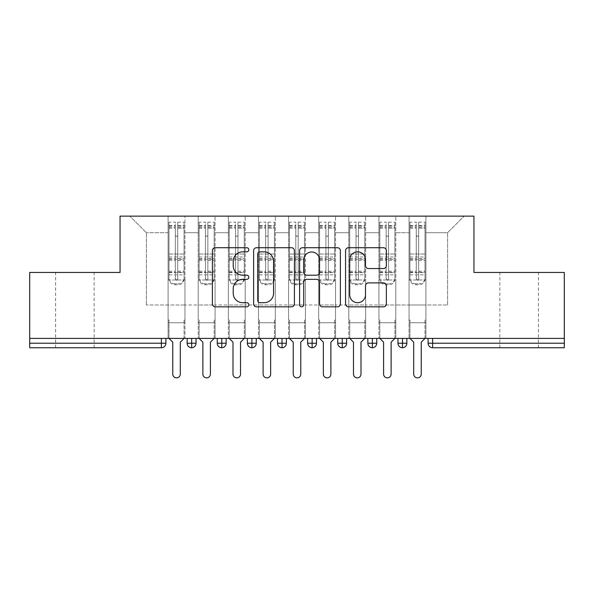 <?xml version="1.0" encoding="UTF-8"?>
<svg xmlns="http://www.w3.org/2000/svg" width="594" height="594" viewBox="0 0 594 594"><rect width="100%" height="100%" fill="white"/><g stroke="black" fill="none" stroke-linecap="round" stroke-linejoin="round"><path stroke-width="0.45" stroke-dasharray="2.97 2.23" d="M248.812 249.777A2.072 2.072 0 0 0 246.74 247.713L215.332 247.713A2.955 2.955 0 0 0 212.377 250.668L212.377 303.883A2.955 2.955 0 0 0 215.332 306.838L246.74 306.838A2.072 2.072 0 0 0 248.812 304.767A2.072 2.072 0 0 0 246.74 302.695L242.679 302.695A9.459 9.459 0 0 1 233.219 293.236L233.219 288.803A9.459 9.459 0 0 1 242.679 279.343L246.74 279.343A2.072 2.072 0 0 0 248.812 277.272A2.072 2.072 0 0 0 246.74 275.2L242.679 275.2A9.459 9.459 0 0 1 233.219 265.741L233.219 261.308A9.459 9.459 0 0 1 242.679 251.849L246.74 251.849A2.072 2.072 0 0 0 248.812 249.777M519.119 272.453L538.402 272.453L519.119 272.453M519.119 347.75L538.402 347.75L519.119 347.75M74.881 272.453L55.598 272.453L74.881 272.453M74.881 347.75L55.598 347.75L74.881 347.75M409.043 322.75L425.905 322.75L409.043 322.75L425.905 322.75L409.043 322.75L425.905 322.75L425.905 216.134L464.159 216.134L425.905 216.134L425.905 304.982L447.594 304.982L425.905 304.982L425.905 232.7L447.594 232.7L425.905 232.7L425.905 216.134L425.905 322.75L425.905 304.982L409.043 304.982L409.043 232.7L409.043 304.982L395.79 304.982L425.905 304.982L425.905 322.75L409.043 322.75L425.905 322.75L409.043 322.75L409.043 216.134L395.79 216.134L425.905 216.134L409.043 216.134L409.043 232.7L395.79 232.7L409.043 232.7L409.043 216.134L409.043 338.409L425.905 338.409L409.043 338.409L425.905 338.409L409.043 338.409L409.043 322.75M378.92 322.75L395.79 322.75L378.92 322.75L395.79 322.75L378.92 322.75L395.79 322.75L395.79 216.134L395.79 322.75L395.79 304.982L378.92 304.982L378.92 232.7L378.92 304.982L365.666 304.982L395.79 304.982L395.79 322.75L378.92 322.75L395.79 322.75L378.92 322.75L378.92 216.134L395.79 216.134L365.666 216.134L378.92 216.134L378.92 232.7L365.666 232.7L378.92 232.7L378.92 216.134L378.92 338.409L395.79 338.409L378.92 338.409L395.79 338.409L378.92 338.409L378.92 322.75M348.804 322.75L365.666 322.75L348.804 322.75L365.666 322.75L348.804 322.75L365.666 322.75L365.666 216.134L365.666 322.75L365.666 304.982L348.804 304.982L348.804 232.7L348.804 304.982L335.551 304.982L365.666 304.982L365.666 322.75L348.804 322.75L365.666 322.75L348.804 322.75L348.804 216.134L365.666 216.134L335.551 216.134L348.804 216.134L348.804 232.7L335.551 232.7L348.804 232.7L348.804 216.134L348.804 338.409L365.666 338.409L348.804 338.409L365.666 338.409L348.804 338.409L348.804 322.75M318.688 322.75L335.551 322.75L318.688 322.75L335.551 322.75L318.688 322.75L335.551 322.75L335.551 216.134L335.551 322.75L335.551 304.982L318.688 304.982L318.688 232.7L318.688 304.982L305.435 304.982L335.551 304.982L335.551 322.75L318.688 322.75L335.551 322.75L318.688 322.75L318.688 216.134L335.551 216.134L305.435 216.134L318.688 216.134L318.688 232.7L305.435 232.7L318.688 232.7L318.688 216.134L318.688 338.409L335.551 338.409L318.688 338.409L335.551 338.409L318.688 338.409L318.688 322.75M288.565 322.75L305.435 322.75L288.565 322.75L305.435 322.75L288.565 322.75L305.435 322.75L305.435 216.134L305.435 322.75L305.435 304.982L288.565 304.982L288.565 232.7L288.565 304.982L275.312 304.982L305.435 304.982L305.435 322.75L288.565 322.75L305.435 322.75L288.565 322.75L288.565 216.134L305.435 216.134L275.312 216.134L288.565 216.134L288.565 232.7L275.312 232.7L288.565 232.7L288.565 216.134L288.565 338.409L305.435 338.409L288.565 338.409L305.435 338.409L288.565 338.409L288.565 322.75M258.449 322.75L275.312 322.75L258.449 322.75L275.312 322.75L258.449 322.75L275.312 322.75L275.312 216.134L275.312 322.75L275.312 304.982L258.449 304.982L258.449 232.7L258.449 304.982L245.196 304.982L275.312 304.982L275.312 322.75L258.449 322.75L275.312 322.75L258.449 322.75L258.449 216.134L275.312 216.134L245.196 216.134L258.449 216.134L258.449 232.7L245.196 232.7L258.449 232.7L258.449 216.134L258.449 338.409L275.312 338.409L258.449 338.409L275.312 338.409L258.449 338.409L258.449 322.75M228.334 322.75L245.196 322.75L228.334 322.75L245.196 322.75L228.334 322.75L245.196 322.75L245.196 216.134L245.196 322.75L245.196 304.982L228.334 304.982L228.334 232.7L228.334 304.982L215.08 304.982L245.196 304.982L245.196 322.75L228.334 322.75L245.196 322.75L228.334 322.75L228.334 216.134L245.196 216.134L215.08 216.134L228.334 216.134L228.334 232.7L215.08 232.7L228.334 232.7L228.334 216.134L228.334 338.409L245.196 338.409L228.334 338.409L245.196 338.409L228.334 338.409L228.334 322.75M198.21 322.75L215.08 322.75L198.21 322.75L215.08 322.75L198.21 322.75L215.08 322.75L215.08 216.134L215.08 322.75L215.08 304.982L198.21 304.982L198.21 232.7L198.21 304.982L184.957 304.982L215.08 304.982L215.08 322.75L198.21 322.75L215.08 322.75L198.21 322.75L198.21 216.134L215.08 216.134L184.957 216.134L198.21 216.134L198.21 232.7L184.957 232.7L198.21 232.7L198.21 216.134L198.21 338.409L215.08 338.409L198.21 338.409L215.08 338.409L198.21 338.409L198.21 322.75M564.3 343.228L432.61 343.228L432.61 347.75L564.3 347.75L564.3 272.453L473.945 272.453L473.945 216.134L120.055 216.134L120.055 272.453L29.7 272.453L29.7 338.409L161.39 338.409L29.7 338.409L29.7 347.75L161.39 347.75L161.39 343.228L29.7 343.228M168.095 216.134L184.957 216.134L184.957 322.75L168.095 322.75L184.957 322.75L168.095 322.75L184.957 322.75L184.957 216.134L129.841 216.134L168.095 216.134L168.095 304.982L168.095 232.7L146.406 232.7L168.095 232.7L168.095 216.134L168.095 322.75L184.957 322.75L184.957 304.982L146.406 304.982L184.957 304.982L184.957 322.75L168.095 322.75L184.957 322.75L168.095 322.75L168.095 216.134M447.594 304.982L447.594 232.7L464.159 216.134L447.594 232.7L447.594 304.982M146.406 304.982L146.406 232.7L129.841 216.134L146.406 232.7L146.406 304.982M564.3 338.409L29.7 338.409M168.095 304.982L168.095 322.75L168.095 304.982M168.095 338.409L168.095 322.75L168.095 338.409L168.095 322.75L168.095 338.409L184.957 338.409L184.957 322.75L184.957 338.409L184.957 322.75L184.957 338.409L168.095 338.409M161.39 338.409L165.912 338.409L161.39 338.409L161.39 343.228L165.912 343.228L165.912 338.409M397.973 338.409L406.853 338.409L397.973 338.409M367.857 338.409L376.737 338.409L367.857 338.409M337.734 338.409L346.621 338.409L337.734 338.409M307.618 338.409L316.498 338.409L307.618 338.409L307.618 343.228L312.132 343.228L312.132 338.409M277.502 338.409L286.382 338.409L277.502 338.409M247.379 338.409L256.266 338.409L247.379 338.409M217.263 338.409L226.143 338.409L217.263 338.409M187.147 338.409L196.027 338.409L187.147 338.409M191.662 347.75A4.514 4.514 0 0 0 196.027 343.235L187.147 343.228A4.514 4.514 0 0 0 191.662 347.75L191.662 338.409M215.08 338.409L215.08 322.75L215.08 338.409M245.196 338.409L245.196 322.75L245.196 338.409M275.312 338.409L275.312 322.75L275.312 338.409M305.435 338.409L305.435 322.75L305.435 338.409M335.551 338.409L335.551 322.75L335.551 338.409M365.666 338.409L365.666 322.75L365.666 338.409M395.79 338.409L395.79 322.75L395.79 338.409M425.905 338.409L425.905 322.75L425.905 338.409M277.502 343.228L282.016 343.228L282.016 347.75A4.514 4.514 0 0 0 286.382 343.235L286.382 338.409M316.498 343.228L312.132 343.228L312.132 347.75A4.514 4.514 0 0 0 316.498 343.235L316.498 338.409M372.371 347.75A4.514 4.514 0 0 1 367.857 343.228L376.737 343.228A4.514 4.514 0 0 1 372.371 347.75L372.371 338.409M397.973 343.228L406.853 343.228A4.514 4.514 0 0 1 402.487 347.75L402.487 338.409M217.263 343.228L226.143 343.228A4.514 4.514 0 0 1 221.777 347.75L221.777 338.409M247.379 343.228L256.266 343.228A4.514 4.514 0 0 1 251.901 347.75L251.901 338.409M286.382 343.228L282.016 343.228L282.016 338.409M337.734 343.228L346.621 343.228A4.514 4.514 0 0 1 342.255 347.75L342.255 338.409M294.416 303.883L294.416 250.668A2.955 2.955 0 0 0 291.454 247.713L256.571 247.713A2.955 2.955 0 0 0 253.616 250.668L253.616 303.883A2.955 2.955 0 0 0 256.571 306.838L291.454 306.838A2.955 2.955 0 0 0 294.416 303.883M259.823 251.849A2.072 2.072 0 0 0 257.751 253.92L257.751 300.631A2.072 2.072 0 0 0 259.823 302.695L264.115 302.695A9.459 9.459 0 0 0 273.574 293.236L273.574 261.308A9.459 9.459 0 0 0 264.115 251.849L259.823 251.849M302.546 247.713L337.429 247.713A2.955 2.955 0 0 1 340.384 250.668L340.384 303.883A2.955 2.955 0 0 1 337.429 306.838L322.497 306.838A2.955 2.955 0 0 1 319.542 303.883L319.542 282.298A2.955 2.955 0 0 0 316.587 279.343L306.682 279.343A2.955 2.955 0 0 0 303.727 282.298L303.727 304.767A2.072 2.072 0 0 1 301.655 306.838A2.072 2.072 0 0 1 299.584 304.767L299.584 250.668A2.955 2.955 0 0 1 302.546 247.713M319.542 259.905A7.908 7.908 0 0 0 311.635 251.997A7.908 7.908 0 0 0 303.727 259.905L303.727 272.245A2.955 2.955 0 0 0 306.682 275.2L316.587 275.2A2.955 2.955 0 0 0 319.542 272.245L319.542 259.905M368.466 268.555L383.397 268.555A2.955 2.955 0 0 0 386.352 265.592L386.352 250.668A2.955 2.955 0 0 0 383.397 247.713L348.515 247.713A2.955 2.955 0 0 0 345.56 250.668L345.56 303.883A2.955 2.955 0 0 0 348.515 306.838L383.397 306.838A2.955 2.955 0 0 0 386.352 303.883L386.352 285.848A2.955 2.955 0 0 0 383.397 282.893L368.466 282.893A2.955 2.955 0 0 0 365.51 285.848L365.51 294.787A7.908 7.908 0 0 1 357.603 302.695A7.908 7.908 0 0 1 349.695 294.787L349.695 259.756A7.908 7.908 0 0 1 357.603 251.849A7.908 7.908 0 0 1 365.51 259.756L365.51 265.592A2.955 2.955 0 0 0 368.466 268.555M169 222.156L169 279.982L168.095 279.982L169 279.982L169 226.069L169 227.22L175.319 227.22L175.319 226.069L175.319 235.127A1.203 1.203 180 0 0 176.529 236.338A1.203 1.203 180 0 0 177.732 235.127A1.203 1.203 0 0 1 176.529 236.308A1.203 1.203 0 0 1 175.319 235.105L175.319 222.156L169 222.156L169 278.987A6.022 5.821 180 0 0 175.022 284.801L178.029 284.801A6.022 5.821 180 0 0 184.058 278.987L184.058 277.97A6.022 5.821 0 0 1 178.029 283.791L178.029 284.801M169 226.069L175.319 226.069M177.732 278.259L177.732 279.277A1.203 1.166 180 0 1 176.529 280.435A1.203 1.166 180 0 1 175.319 279.277L175.319 278.259A1.203 1.166 0 0 0 176.529 279.425A1.203 1.166 0 0 0 177.732 278.259L177.732 226.069L184.058 226.069L184.058 277.97M177.732 279.277L177.732 222.156L177.732 235.127L177.732 228.17L184.058 228.17L184.058 226.069M177.732 222.156L184.058 222.156L184.058 278.987M169 272.616L184.058 272.616L184.058 279.982L169 279.982L184.957 279.982L184.957 320.04L184.957 279.982L184.058 279.982L184.058 222.156M184.058 338.409L184.058 320.04L184.957 320.04L184.058 320.04L184.058 338.409L180.294 342.181L180.294 374.101A3.764 3.764 0 0 1 176.529 377.866A3.764 3.764 0 0 1 172.765 374.101L172.765 342.181L169 338.409L169 320.04L168.095 320.04L168.095 279.982L168.095 320.04L169 320.04L169 338.409M175.022 284.801L175.022 283.791L178.029 283.791M175.022 283.791A6.022 5.821 0 0 1 169 277.97L169 278.987M169 227.22L169 277.97M169 271.228L175.319 271.228L175.319 278.259M175.319 279.277L175.319 222.156M184.058 272.616L184.058 228.17M177.732 226.069L177.732 228.17M175.319 227.22L175.319 271.228M199.116 222.156L199.116 279.982L198.21 279.982L199.116 279.982L199.116 226.069L199.116 227.22L205.442 227.22L205.442 226.069L205.442 235.127A1.203 1.203 180 0 0 206.645 236.338A1.203 1.203 180 0 0 207.848 235.127A1.203 1.203 0 0 1 206.645 236.308A1.203 1.203 0 0 1 205.442 235.105L205.442 222.156L199.116 222.156L199.116 278.987A6.022 5.821 180 0 0 205.138 284.801L208.152 284.801A6.022 5.821 180 0 0 214.174 278.987L214.174 277.97A6.022 5.821 0 0 1 208.152 283.791L208.152 284.801M199.116 226.069L205.442 226.069M207.848 278.259L207.848 279.277A1.203 1.166 180 0 1 206.645 280.435A1.203 1.166 180 0 1 205.442 279.277L205.442 278.259A1.203 1.166 0 0 0 206.645 279.425A1.203 1.166 0 0 0 207.848 278.259L207.848 226.069L214.174 226.069L214.174 277.97M207.848 279.277L207.848 222.156L207.848 235.127L207.848 228.17L214.174 228.17L214.174 226.069M207.848 222.156L214.174 222.156L214.174 278.987M199.116 272.616L214.174 272.616L214.174 279.982L199.116 279.982L215.08 279.982L215.08 320.04L215.08 279.982L214.174 279.982L214.174 222.156M214.174 338.409L214.174 320.04L215.08 320.04L214.174 320.04L214.174 338.409L210.41 342.181L210.41 374.101A3.764 3.764 0 0 1 206.645 377.866A3.764 3.764 0 0 1 202.881 374.101L202.881 342.181L199.116 338.409L199.116 320.04L198.21 320.04L198.21 279.982L198.21 320.04L199.116 320.04L199.116 338.409M205.138 284.801L205.138 283.791L208.152 283.791M205.138 283.791A6.022 5.821 0 0 1 199.116 277.97L199.116 278.987M199.116 227.22L199.116 277.97M199.116 271.228L205.442 271.228L205.442 278.259M205.442 279.277L205.442 222.156M214.174 272.616L214.174 228.17M207.848 226.069L207.848 228.17M205.442 227.22L205.442 271.228M229.232 222.156L229.232 279.982L228.334 279.982L229.232 279.982L229.232 226.069L229.232 227.22L235.558 227.22L235.558 226.069L235.558 235.127A1.203 1.203 180 0 0 236.761 236.338A1.203 1.203 180 0 0 237.971 235.127A1.203 1.203 0 0 1 236.761 236.308A1.203 1.203 0 0 1 235.558 235.105L235.558 222.156L229.232 222.156L229.232 278.987A6.022 5.821 180 0 0 235.261 284.801L238.268 284.801A6.022 5.821 180 0 0 244.29 278.987L244.29 277.97A6.022 5.821 0 0 1 238.268 283.791L238.268 284.801M229.232 226.069L235.558 226.069M237.971 278.259L237.971 279.277A1.203 1.166 180 0 1 236.761 280.435A1.203 1.166 180 0 1 235.558 279.277L235.558 278.259A1.203 1.166 0 0 0 236.761 279.425A1.203 1.166 0 0 0 237.971 278.259L237.971 226.069L244.29 226.069L244.29 277.97M237.971 279.277L237.971 222.156L237.971 235.127L237.971 228.17L244.29 228.17L244.29 226.069M237.971 222.156L244.29 222.156L244.29 278.987M229.232 272.616L244.29 272.616L244.29 279.982L229.232 279.982L245.196 279.982L245.196 320.04L245.196 279.982L244.29 279.982L244.29 222.156M244.29 338.409L244.29 320.04L245.196 320.04L244.29 320.04L244.29 338.409L240.525 342.181L240.525 374.101A3.764 3.764 0 0 1 236.761 377.866A3.764 3.764 0 0 1 232.997 374.101L232.997 342.181L229.232 338.409L229.232 320.04L228.334 320.04L228.334 279.982L228.334 320.04L229.232 320.04L229.232 338.409M235.261 284.801L235.261 283.791L238.268 283.791M235.261 283.791A6.022 5.821 0 0 1 229.232 277.97L229.232 278.987M229.232 227.22L229.232 277.97M229.232 271.228L235.558 271.228L235.558 278.259M235.558 279.277L235.558 222.156M244.29 272.616L244.29 228.17M237.971 226.069L237.971 228.17M235.558 227.22L235.558 271.228M259.355 222.156L259.355 279.982L258.449 279.982L259.355 279.982L259.355 226.069L259.355 227.22L265.674 227.22L265.674 226.069L265.674 235.127A1.203 1.203 180 0 0 266.884 236.338A1.203 1.203 180 0 0 268.087 235.127A1.203 1.203 0 0 1 266.884 236.308A1.203 1.203 0 0 1 265.674 235.105L265.674 222.156L259.355 222.156L259.355 278.987A6.022 5.821 180 0 0 265.377 284.801L268.384 284.801A6.022 5.821 180 0 0 274.413 278.987L274.413 277.97A6.022 5.821 0 0 1 268.384 283.791L268.384 284.801M259.355 226.069L265.674 226.069M268.087 278.259L268.087 279.277A1.203 1.166 180 0 1 266.884 280.435A1.203 1.166 180 0 1 265.674 279.277L265.674 278.259A1.203 1.166 0 0 0 266.884 279.425A1.203 1.166 0 0 0 268.087 278.259L268.087 226.069L274.413 226.069L274.413 277.97M268.087 279.277L268.087 222.156L268.087 235.127L268.087 228.17L274.413 228.17L274.413 226.069M268.087 222.156L274.413 222.156L274.413 278.987M259.355 272.616L274.413 272.616L274.413 279.982L259.355 279.982L275.312 279.982L275.312 320.04L275.312 279.982L274.413 279.982L274.413 222.156M274.413 338.409L274.413 320.04L275.312 320.04L274.413 320.04L274.413 338.409L270.649 342.181L270.649 374.101A3.764 3.764 0 0 1 266.884 377.866A3.764 3.764 0 0 1 263.12 374.101L263.12 342.181L259.355 338.409L259.355 320.04L258.449 320.04L258.449 279.982L258.449 320.04L259.355 320.04L259.355 338.409M265.377 284.801L265.377 283.791L268.384 283.791M265.377 283.791A6.022 5.821 0 0 1 259.355 277.97L259.355 278.987M259.355 227.22L259.355 277.97M259.355 271.228L265.674 271.228L265.674 278.259M265.674 279.277L265.674 222.156M274.413 272.616L274.413 228.17M268.087 226.069L268.087 228.17M265.674 227.22L265.674 271.228M289.471 222.156L289.471 279.982L288.565 279.982L289.471 279.982L289.471 226.069L289.471 227.22L295.797 227.22L295.797 226.069L295.797 235.127A1.203 1.203 180 0 0 297 236.338A1.203 1.203 180 0 0 298.203 235.127A1.203 1.203 0 0 1 297 236.308A1.203 1.203 0 0 1 295.797 235.105L295.797 222.156L289.471 222.156L289.471 278.987A6.022 5.821 180 0 0 295.493 284.801L298.507 284.801A6.022 5.821 180 0 0 304.529 278.987L304.529 277.97A6.022 5.821 0 0 1 298.507 283.791L298.507 284.801M289.471 226.069L295.797 226.069M298.203 278.259L298.203 279.277A1.203 1.166 180 0 1 297 280.435A1.203 1.166 180 0 1 295.797 279.277L295.797 278.259A1.203 1.166 0 0 0 297 279.425A1.203 1.166 0 0 0 298.203 278.259L298.203 226.069L304.529 226.069L304.529 277.97M298.203 279.277L298.203 222.156L298.203 235.127L298.203 228.17L304.529 228.17L304.529 226.069M298.203 222.156L304.529 222.156L304.529 278.987M289.471 272.616L304.529 272.616L304.529 279.982L289.471 279.982L305.435 279.982L305.435 320.04L305.435 279.982L304.529 279.982L304.529 222.156M304.529 338.409L304.529 320.04L305.435 320.04L304.529 320.04L304.529 338.409L300.764 342.181L300.764 374.101A3.764 3.764 0 0 1 297 377.866A3.764 3.764 0 0 1 293.236 374.101L293.236 342.181L289.471 338.409L289.471 320.04L288.565 320.04L288.565 279.982L288.565 320.04L289.471 320.04L289.471 338.409M295.493 284.801L295.493 283.791L298.507 283.791M295.493 283.791A6.022 5.821 0 0 1 289.471 277.97L289.471 278.987M289.471 227.22L289.471 277.97M289.471 271.228L295.797 271.228L295.797 278.259M295.797 279.277L295.797 222.156M304.529 272.616L304.529 228.17M298.203 226.069L298.203 228.17M295.797 227.22L295.797 271.228M319.587 222.156L319.587 279.982L318.688 279.982L319.587 279.982L319.587 226.069L319.587 227.22L325.913 227.22L325.913 226.069L325.913 235.127A1.203 1.203 180 0 0 327.116 236.338A1.203 1.203 180 0 0 328.326 235.127A1.203 1.203 0 0 1 327.116 236.308A1.203 1.203 0 0 1 325.913 235.105L325.913 222.156L319.587 222.156L319.587 278.987A6.022 5.821 180 0 0 325.616 284.801L328.623 284.801A6.022 5.821 180 0 0 334.645 278.987L334.645 277.97A6.022 5.821 0 0 1 328.623 283.791L328.623 284.801M319.587 226.069L325.913 226.069M328.326 278.259L328.326 279.277A1.203 1.166 180 0 1 327.116 280.435A1.203 1.166 180 0 1 325.913 279.277L325.913 278.259A1.203 1.166 0 0 0 327.116 279.425A1.203 1.166 0 0 0 328.326 278.259L328.326 226.069L334.645 226.069L334.645 277.97M328.326 279.277L328.326 222.156L328.326 235.127L328.326 228.17L334.645 228.17L334.645 226.069M328.326 222.156L334.645 222.156L334.645 278.987M319.587 272.616L334.645 272.616L334.645 279.982L319.587 279.982L335.551 279.982L335.551 320.04L335.551 279.982L334.645 279.982L334.645 222.156M334.645 338.409L334.645 320.04L335.551 320.04L334.645 320.04L334.645 338.409L330.88 342.181L330.88 374.101A3.764 3.764 0 0 1 327.116 377.866A3.764 3.764 0 0 1 323.351 374.101L323.351 342.181L319.587 338.409L319.587 320.04L318.688 320.04L318.688 279.982L318.688 320.04L319.587 320.04L319.587 338.409M325.616 284.801L325.616 283.791L328.623 283.791M325.616 283.791A6.022 5.821 0 0 1 319.587 277.97L319.587 278.987M319.587 227.22L319.587 277.97M319.587 271.228L325.913 271.228L325.913 278.259M325.913 279.277L325.913 222.156M334.645 272.616L334.645 228.17M328.326 226.069L328.326 228.17M325.913 227.22L325.913 271.228M349.71 222.156L349.71 279.982L348.804 279.982L349.71 279.982L349.71 226.069L349.71 227.22L356.029 227.22L356.029 226.069L356.029 235.127A1.203 1.203 180 0 0 357.239 236.338A1.203 1.203 180 0 0 358.442 235.127A1.203 1.203 0 0 1 357.239 236.308A1.203 1.203 0 0 1 356.029 235.105L356.029 222.156L349.71 222.156L349.71 278.987A6.022 5.821 180 0 0 355.732 284.801L358.739 284.801A6.022 5.821 180 0 0 364.768 278.987L364.768 277.97A6.022 5.821 0 0 1 358.739 283.791L358.739 284.801M349.71 226.069L356.029 226.069M358.442 278.259L358.442 279.277A1.203 1.166 180 0 1 357.239 280.435A1.203 1.166 180 0 1 356.029 279.277L356.029 278.259A1.203 1.166 0 0 0 357.239 279.425A1.203 1.166 0 0 0 358.442 278.259L358.442 226.069L364.768 226.069L364.768 277.97M358.442 279.277L358.442 222.156L358.442 235.127L358.442 228.17L364.768 228.17L364.768 226.069M358.442 222.156L364.768 222.156L364.768 278.987M349.71 272.616L364.768 272.616L364.768 279.982L349.71 279.982L365.666 279.982L365.666 320.04L365.666 279.982L364.768 279.982L364.768 222.156M364.768 338.409L364.768 320.04L365.666 320.04L364.768 320.04L364.768 338.409L361.004 342.181L361.004 374.101A3.764 3.764 0 0 1 357.239 377.866A3.764 3.764 0 0 1 353.475 374.101L353.475 342.181L349.71 338.409L349.71 320.04L348.804 320.04L348.804 279.982L348.804 320.04L349.71 320.04L349.71 338.409M355.732 284.801L355.732 283.791L358.739 283.791M355.732 283.791A6.022 5.821 0 0 1 349.71 277.97L349.71 278.987M349.71 227.22L349.71 277.97M349.71 271.228L356.029 271.228L356.029 278.259M356.029 279.277L356.029 222.156M364.768 272.616L364.768 228.17M358.442 226.069L358.442 228.17M356.029 227.22L356.029 271.228M379.826 222.156L379.826 279.982L378.92 279.982L379.826 279.982L379.826 226.069L379.826 227.22L386.152 227.22L386.152 226.069L386.152 235.127A1.203 1.203 180 0 0 387.355 236.338A1.203 1.203 180 0 0 388.558 235.127A1.203 1.203 0 0 1 387.355 236.308A1.203 1.203 0 0 1 386.152 235.105L386.152 222.156L379.826 222.156L379.826 278.987A6.022 5.821 180 0 0 385.848 284.801L388.862 284.801A6.022 5.821 180 0 0 394.884 278.987L394.884 277.97A6.022 5.821 0 0 1 388.862 283.791L388.862 284.801M379.826 226.069L386.152 226.069M388.558 278.259L388.558 279.277A1.203 1.166 180 0 1 387.355 280.435A1.203 1.166 180 0 1 386.152 279.277L386.152 278.259A1.203 1.166 0 0 0 387.355 279.425A1.203 1.166 0 0 0 388.558 278.259L388.558 226.069L394.884 226.069L394.884 277.97M388.558 279.277L388.558 222.156L388.558 235.127L388.558 228.17L394.884 228.17L394.884 226.069M388.558 222.156L394.884 222.156L394.884 278.987M379.826 272.616L394.884 272.616L394.884 279.982L379.826 279.982L395.79 279.982L395.79 320.04L395.79 279.982L394.884 279.982L394.884 222.156M394.884 338.409L394.884 320.04L395.79 320.04L394.884 320.04L394.884 338.409L391.119 342.181L391.119 374.101A3.764 3.764 0 0 1 387.355 377.866A3.764 3.764 0 0 1 383.59 374.101L383.59 342.181L379.826 338.409L379.826 320.04L378.92 320.04L378.92 279.982L378.92 320.04L379.826 320.04L379.826 338.409M385.848 284.801L385.848 283.791L388.862 283.791M385.848 283.791A6.022 5.821 0 0 1 379.826 277.97L379.826 278.987M379.826 227.22L379.826 277.97M379.826 271.228L386.152 271.228L386.152 278.259M386.152 279.277L386.152 222.156M394.884 272.616L394.884 228.17M388.558 226.069L388.558 228.17M386.152 227.22L386.152 271.228M409.942 222.156L409.942 279.982L409.043 279.982L409.942 279.982L409.942 226.069L409.942 227.22L416.268 227.22L416.268 226.069L416.268 235.127A1.203 1.203 180 0 0 417.471 236.338A1.203 1.203 180 0 0 418.681 235.127A1.203 1.203 0 0 1 417.471 236.308A1.203 1.203 0 0 1 416.268 235.105L416.268 222.156L409.942 222.156L409.942 278.987A6.022 5.821 180 0 0 415.971 284.801L418.978 284.801A6.022 5.821 180 0 0 425 278.987L425 277.97A6.022 5.821 0 0 1 418.978 283.791L418.978 284.801M409.942 226.069L416.268 226.069M418.681 278.259L418.681 279.277A1.203 1.166 180 0 1 417.471 280.435A1.203 1.166 180 0 1 416.268 279.277L416.268 278.259A1.203 1.166 0 0 0 417.471 279.425A1.203 1.166 0 0 0 418.681 278.259L418.681 226.069L425 226.069L425 277.97M418.681 279.277L418.681 222.156L418.681 235.127L418.681 228.17L425 228.17L425 226.069M418.681 222.156L425 222.156L425 278.987M409.942 272.616L425 272.616L425 279.982L409.942 279.982L425.905 279.982L425.905 320.04L425.905 279.982L425 279.982L425 222.156M425 338.409L425 320.04L425.905 320.04L425 320.04L425 338.409L421.235 342.181L421.235 374.101A3.764 3.764 0 0 1 417.471 377.866A3.764 3.764 0 0 1 413.706 374.101L413.706 342.181L409.942 338.409L409.942 320.04L409.043 320.04L409.043 279.982L409.043 320.04L409.942 320.04L409.942 338.409M415.971 284.801L415.971 283.791L418.978 283.791M415.971 283.791A6.022 5.821 0 0 1 409.942 277.97L409.942 278.987M409.942 227.22L409.942 277.97M409.942 271.228L416.268 271.228L416.268 278.259M416.268 279.277L416.268 222.156M425 272.616L425 228.17M418.681 226.069L418.681 228.17M416.268 227.22L416.268 271.228M428.088 343.228L432.61 343.228L432.61 338.409M169 228.141L175.319 228.141M177.732 227.22L184.058 227.22M177.732 228.141L184.058 228.141M177.732 260.499L184.058 260.499M177.732 271.228L184.058 271.228M169 272.245L175.319 272.245M177.732 272.245L184.058 272.245M177.732 258.717L184.058 258.717M177.732 225.445L184.058 225.445M169 254.032L184.058 254.032L169 254.054M169 228.17L175.319 228.17M169 260.499L175.319 260.499M169 258.717L175.319 258.717M169 225.445L175.319 225.445M169 259.222L184.058 259.222M169 274.844L184.058 274.844M169 256.994L184.058 256.994M199.116 228.141L205.442 228.141M207.848 227.22L214.174 227.22M207.848 228.141L214.174 228.141M207.848 260.499L214.174 260.499M207.848 271.228L214.174 271.228M199.116 272.245L205.442 272.245M207.848 272.245L214.174 272.245M207.848 258.717L214.174 258.717M207.848 225.445L214.174 225.445M199.116 254.032L214.174 254.032L199.116 254.054M199.116 228.17L205.442 228.17M199.116 260.499L205.442 260.499M199.116 258.717L205.442 258.717M199.116 225.445L205.442 225.445M199.116 259.222L214.174 259.222M199.116 274.844L214.174 274.844M199.116 256.994L214.174 256.994M229.232 228.141L235.558 228.141M237.971 227.22L244.29 227.22M237.971 228.141L244.29 228.141M237.971 260.499L244.29 260.499M237.971 271.228L244.29 271.228M229.232 272.245L235.558 272.245M237.971 272.245L244.29 272.245M237.971 258.717L244.29 258.717M237.971 225.445L244.29 225.445M229.232 254.032L244.29 254.032L229.232 254.054M229.232 228.17L235.558 228.17M229.232 260.499L235.558 260.499M229.232 258.717L235.558 258.717M229.232 225.445L235.558 225.445M229.232 259.222L244.29 259.222M229.232 274.844L244.29 274.844M229.232 256.994L244.29 256.994M259.355 228.141L265.674 228.141M268.087 227.22L274.413 227.22M268.087 228.141L274.413 228.141M268.087 260.499L274.413 260.499M268.087 271.228L274.413 271.228M259.355 272.245L265.674 272.245M268.087 272.245L274.413 272.245M268.087 258.717L274.413 258.717M268.087 225.445L274.413 225.445M259.355 254.032L274.413 254.032L259.355 254.054M259.355 228.17L265.674 228.17M259.355 260.499L265.674 260.499M259.355 258.717L265.674 258.717M259.355 225.445L265.674 225.445M259.355 259.222L274.413 259.222M259.355 274.844L274.413 274.844M259.355 256.994L274.413 256.994M289.471 228.141L295.797 228.141M298.203 227.22L304.529 227.22M298.203 228.141L304.529 228.141M298.203 260.499L304.529 260.499M298.203 271.228L304.529 271.228M289.471 272.245L295.797 272.245M298.203 272.245L304.529 272.245M298.203 258.717L304.529 258.717M298.203 225.445L304.529 225.445M289.471 254.032L304.529 254.032L289.471 254.054M289.471 228.17L295.797 228.17M289.471 260.499L295.797 260.499M289.471 258.717L295.797 258.717M289.471 225.445L295.797 225.445M289.471 259.222L304.529 259.222M289.471 274.844L304.529 274.844M289.471 256.994L304.529 256.994M319.587 228.141L325.913 228.141M328.326 227.22L334.645 227.22M328.326 228.141L334.645 228.141M328.326 260.499L334.645 260.499M328.326 271.228L334.645 271.228M319.587 272.245L325.913 272.245M328.326 272.245L334.645 272.245M328.326 258.717L334.645 258.717M328.326 225.445L334.645 225.445M319.587 254.032L334.645 254.032L319.587 254.054M319.587 228.17L325.913 228.17M319.587 260.499L325.913 260.499M319.587 258.717L325.913 258.717M319.587 225.445L325.913 225.445M319.587 259.222L334.645 259.222M319.587 274.844L334.645 274.844M319.587 256.994L334.645 256.994M349.71 228.141L356.029 228.141M358.442 227.22L364.768 227.22M358.442 228.141L364.768 228.141M358.442 260.499L364.768 260.499M358.442 271.228L364.768 271.228M349.71 272.245L356.029 272.245M358.442 272.245L364.768 272.245M358.442 258.717L364.768 258.717M358.442 225.445L364.768 225.445M349.71 254.032L364.768 254.032L349.71 254.054M349.71 228.17L356.029 228.17M349.71 260.499L356.029 260.499M349.71 258.717L356.029 258.717M349.71 225.445L356.029 225.445M349.71 259.222L364.768 259.222M349.71 274.844L364.768 274.844M349.71 256.994L364.768 256.994M379.826 228.141L386.152 228.141M388.558 227.22L394.884 227.22M388.558 228.141L394.884 228.141M388.558 260.499L394.884 260.499M388.558 271.228L394.884 271.228M379.826 272.245L386.152 272.245M388.558 272.245L394.884 272.245M388.558 258.717L394.884 258.717M388.558 225.445L394.884 225.445M379.826 254.032L394.884 254.032L379.826 254.054M379.826 228.17L386.152 228.17M379.826 260.499L386.152 260.499M379.826 258.717L386.152 258.717M379.826 225.445L386.152 225.445M379.826 259.222L394.884 259.222M379.826 274.844L394.884 274.844M379.826 256.994L394.884 256.994M409.942 228.141L416.268 228.141M418.681 227.22L425 227.22M418.681 228.141L425 228.141M418.681 260.499L425 260.499M418.681 271.228L425 271.228M409.942 272.245L416.268 272.245M418.681 272.245L425 272.245M418.681 258.717L425 258.717M418.681 225.445L425 225.445M409.942 254.032L425 254.032L409.942 254.054M409.942 228.17L416.268 228.17M409.942 260.499L416.268 260.499M409.942 258.717L416.268 258.717M409.942 225.445L416.268 225.445M409.942 259.222L425 259.222M409.942 274.844L425 274.844M409.942 256.994L425 256.994M499.844 347.75L499.844 272.453M55.598 347.75L55.598 272.453M94.156 347.75L94.156 272.453M538.402 347.75L538.402 272.453"/><path stroke-width="0.89" d="M248.812 249.777A2.072 2.072 0 0 0 246.74 247.713L215.332 247.713A2.955 2.955 0 0 0 212.377 250.668L212.377 303.883A2.955 2.955 0 0 0 215.332 306.838L246.74 306.838A2.072 2.072 0 0 0 248.812 304.767A2.072 2.072 0 0 0 246.74 302.695L242.679 302.695A9.459 9.459 0 0 1 233.219 293.236L233.219 288.803A9.459 9.459 0 0 1 242.679 279.343L246.74 279.343A2.072 2.072 0 0 0 248.812 277.272A2.072 2.072 0 0 0 246.74 275.2L242.679 275.2A9.459 9.459 0 0 1 233.219 265.741L233.219 261.308A9.459 9.459 0 0 1 242.679 251.849L246.74 251.849A2.072 2.072 0 0 0 248.812 249.777M383.397 268.555A2.955 2.955 0 0 0 386.352 265.592L386.352 250.668A2.955 2.955 0 0 0 383.397 247.713L348.515 247.713A2.955 2.955 0 0 0 345.56 250.668L345.56 303.883A2.955 2.955 0 0 0 348.515 306.838L383.397 306.838A2.955 2.955 0 0 0 386.352 303.883L386.352 285.848A2.955 2.955 0 0 0 383.397 282.893L368.466 282.893A2.955 2.955 0 0 0 365.51 285.848L365.51 294.787A7.908 7.908 0 0 1 357.603 302.695A7.908 7.908 0 0 1 349.695 294.787L349.695 259.756A7.908 7.908 0 0 1 357.603 251.849A7.908 7.908 0 0 1 365.51 259.756L365.51 265.592A2.955 2.955 0 0 0 368.466 268.555L383.397 268.555M29.7 338.409L564.3 338.409L564.3 272.453L473.945 272.453L473.945 216.134L120.055 216.134L120.055 272.453L29.7 272.453L29.7 343.228L161.39 343.228L161.39 338.409M294.416 250.668A2.955 2.955 0 0 0 291.454 247.713L256.571 247.713A2.955 2.955 0 0 0 253.616 250.668L253.616 303.883A2.955 2.955 0 0 0 256.571 306.838L291.454 306.838A2.955 2.955 0 0 0 294.416 303.883L294.416 250.668M302.546 247.713L337.429 247.713A2.955 2.955 0 0 1 340.384 250.668L340.384 303.883A2.955 2.955 0 0 1 337.429 306.838L322.497 306.838A2.955 2.955 0 0 1 319.542 303.883L319.542 282.298A2.955 2.955 0 0 0 316.587 279.343L306.682 279.343A2.955 2.955 0 0 0 303.727 282.298L303.727 304.767A2.072 2.072 0 0 1 301.655 306.838A2.072 2.072 0 0 1 299.584 304.767L299.584 250.668A2.955 2.955 0 0 1 302.546 247.713M165.912 338.409L165.912 343.228A4.514 4.514 0 0 1 161.39 347.75L29.7 347.75L29.7 343.228M564.3 338.409L564.3 347.75L432.61 347.75A4.514 4.514 0 0 1 428.088 343.228L428.088 338.409L428.088 343.228A4.514 4.514 0 0 0 432.61 347.75L432.61 343.228L564.3 343.228M191.662 347.75A4.514 4.514 0 0 1 187.147 343.228L187.147 338.409L187.147 343.228A4.514 4.514 0 0 0 191.662 347.75A4.514 4.514 0 0 0 196.027 343.235L196.027 338.409L196.027 343.228A4.514 4.514 0 0 1 191.662 347.75L191.662 343.228L196.027 343.228M191.662 338.409L191.662 343.228L187.147 343.228M161.39 347.75A4.514 4.514 0 0 0 165.912 343.228A4.514 4.514 0 0 1 161.39 347.75L161.39 343.228L165.912 343.228M221.777 338.409L221.777 343.228L217.263 343.228L217.263 338.409L217.263 343.228A4.514 4.514 0 0 0 221.777 347.75A4.514 4.514 0 0 0 226.143 343.235L226.143 338.409L226.143 343.228A4.514 4.514 0 0 1 221.777 347.75A4.514 4.514 0 0 1 217.263 343.228A4.514 4.514 0 0 0 221.777 347.75L221.777 343.228L226.143 343.228M251.901 338.409L251.901 343.228L247.379 343.228L247.379 338.409L247.379 343.228A4.514 4.514 0 0 0 251.901 347.75A4.514 4.514 0 0 0 256.266 343.235L256.266 338.409L256.266 343.228A4.514 4.514 0 0 1 251.901 347.75A4.514 4.514 0 0 1 247.379 343.228A4.514 4.514 0 0 0 251.901 347.75L251.901 343.228L256.266 343.228M282.016 338.409L282.016 347.75A4.514 4.514 0 0 1 277.502 343.228L277.502 338.409L277.502 343.228A4.514 4.514 0 0 0 282.016 347.75A4.514 4.514 0 0 0 286.382 343.235L286.382 338.409M312.132 338.409L312.132 347.75A4.514 4.514 0 0 1 307.618 343.228A4.514 4.514 0 0 0 312.132 347.75A4.514 4.514 0 0 1 307.618 343.228L307.618 338.409M316.498 338.409L316.498 343.228A4.514 4.514 0 0 1 312.132 347.75A4.514 4.514 0 0 0 316.498 343.235L307.618 343.228M342.255 338.409L342.255 343.228L337.734 343.228L337.734 338.409L337.734 343.228A4.514 4.514 0 0 0 342.255 347.75A4.514 4.514 0 0 0 346.621 343.235L346.621 338.409L346.621 343.228A4.514 4.514 0 0 1 342.255 347.75A4.514 4.514 0 0 1 337.734 343.228A4.514 4.514 0 0 0 342.255 347.75L342.255 343.228L346.621 343.228M372.371 347.75A4.514 4.514 0 0 1 367.857 343.228L367.857 338.409L367.857 343.228A4.514 4.514 0 0 0 372.371 347.75A4.514 4.514 0 0 0 376.737 343.235L376.737 338.409L376.737 343.228A4.514 4.514 0 0 1 372.371 347.75L372.371 343.228L376.737 343.228M402.487 338.409L402.487 343.228L397.973 343.228L397.973 338.409L397.973 343.228A4.514 4.514 0 0 0 402.487 347.75A4.514 4.514 0 0 0 406.853 343.235L406.853 338.409L406.853 343.228A4.514 4.514 0 0 1 402.487 347.75A4.514 4.514 0 0 1 397.973 343.228A4.514 4.514 0 0 0 402.487 347.75L402.487 343.228L406.853 343.228M372.371 338.409L372.371 343.228L367.857 343.228M259.823 251.849A2.072 2.072 0 0 0 257.751 253.92L257.751 300.631A2.072 2.072 0 0 0 259.823 302.695L264.115 302.695A9.459 9.459 0 0 0 273.574 293.236L273.574 261.308A9.459 9.459 0 0 0 264.115 251.849L259.823 251.849M319.542 259.905A7.908 7.908 0 0 0 311.635 251.997A7.908 7.908 0 0 0 303.727 259.905L303.727 272.245A2.955 2.955 0 0 0 306.682 275.2L316.587 275.2A2.955 2.955 0 0 0 319.542 272.245L319.542 259.905M169 338.409L172.765 342.181L172.765 374.101A3.764 3.764 0 0 0 176.529 377.866A3.764 3.764 0 0 0 180.294 374.101L180.294 342.181L184.058 338.409M199.116 338.409L202.881 342.181L202.881 374.101A3.764 3.764 0 0 0 206.645 377.866A3.764 3.764 0 0 0 210.41 374.101L210.41 342.181L214.174 338.409M229.232 338.409L232.997 342.181L232.997 374.101A3.764 3.764 0 0 0 236.761 377.866A3.764 3.764 0 0 0 240.525 374.101L240.525 342.181L244.29 338.409M259.355 338.409L263.12 342.181L263.12 374.101A3.764 3.764 0 0 0 266.884 377.866A3.764 3.764 0 0 0 270.649 374.101L270.649 342.181L274.413 338.409M289.471 338.409L293.236 342.181L293.236 374.101A3.764 3.764 0 0 0 297 377.866A3.764 3.764 0 0 0 300.764 374.101L300.764 342.181L304.529 338.409M319.587 338.409L323.351 342.181L323.351 374.101A3.764 3.764 0 0 0 327.116 377.866A3.764 3.764 0 0 0 330.88 374.101L330.88 342.181L334.645 338.409M349.71 338.409L353.475 342.181L353.475 374.101A3.764 3.764 0 0 0 357.239 377.866A3.764 3.764 0 0 0 361.004 374.101L361.004 342.181L364.768 338.409M379.826 338.409L383.59 342.181L383.59 374.101A3.764 3.764 0 0 0 387.355 377.866A3.764 3.764 0 0 0 391.119 374.101L391.119 342.181L394.884 338.409M409.942 338.409L413.706 342.181L413.706 374.101A3.764 3.764 0 0 0 417.471 377.866A3.764 3.764 0 0 0 421.235 374.101L421.235 342.181L425 338.409M432.61 338.409L432.61 343.228L428.088 343.228A4.514 4.514 0 0 0 432.61 347.75M277.502 343.228A4.514 4.514 0 0 0 282.016 347.75A4.514 4.514 0 0 0 286.382 343.235L277.502 343.228"/></g></svg>
